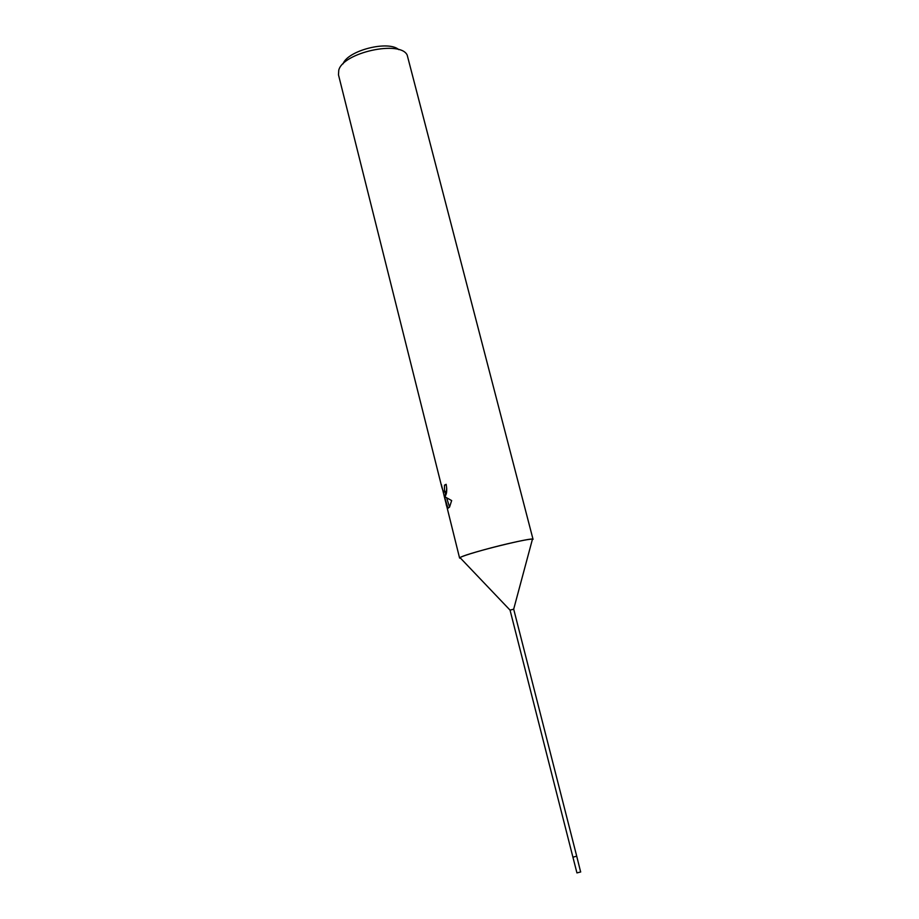 <?xml version="1.0" encoding="UTF-8"?>
<svg xmlns="http://www.w3.org/2000/svg" width="919" height="919" viewBox="0 0 919 919"><rect width="100%" height="100%" fill="white"/><g stroke="black" fill="none" stroke-linecap="round" stroke-linejoin="round"><path stroke-width="1.38" d="M580.613 871.855L576.718 856.198L572.916 857.163L510.045 610.124L459.994 557.603L460.626 558.281L459.592 558.063L441.35 484.497C442.43 490.149 443.486 492.573 444.486 491.768L444.486 485.14L446.14 484.302C447.048 489.264 446.898 492.917 445.692 495.272L444.44 495.812L445.899 497.374L451.666 500.568M580.728 871.947L576.937 872.912L572.916 857.163L576.718 856.198L572.939 857.197M576.718 856.198L513.698 609.194L510.045 610.124M532.227 540.027L532.469 539.131C529.459 539.062 521.073 540.625 507.299 543.83C486.496 548.7 462.464 555.719 459.994 557.603M459.592 558.063L460.878 557.132C469.575 552.549 534.869 536.466 533.043 539.338L407.197 55.106C400.397 39.931 342.913 52.532 338.766 70.2L338.479 74.807L442.039 488.035M446.703 498.006L449.552 507.116L448.001 508.241L443.98 495.249L446.91 506.92M446.91 506.909L446.174 504.531M446.255 484.761L444.486 485.14M445.508 495.582L444.44 495.812M446.749 488.437L446.289 491.343L445.393 491.539M443.98 495.249L445.83 494.985M451.654 500.568L449.54 507.127M398.777 49.649C388.358 40.114 347.646 50.499 343.051 63.859M445.692 494.881L444.888 491.654M444.509 491.734L446.289 491.343M513.675 609.205L532.469 539.131"/></g></svg>
